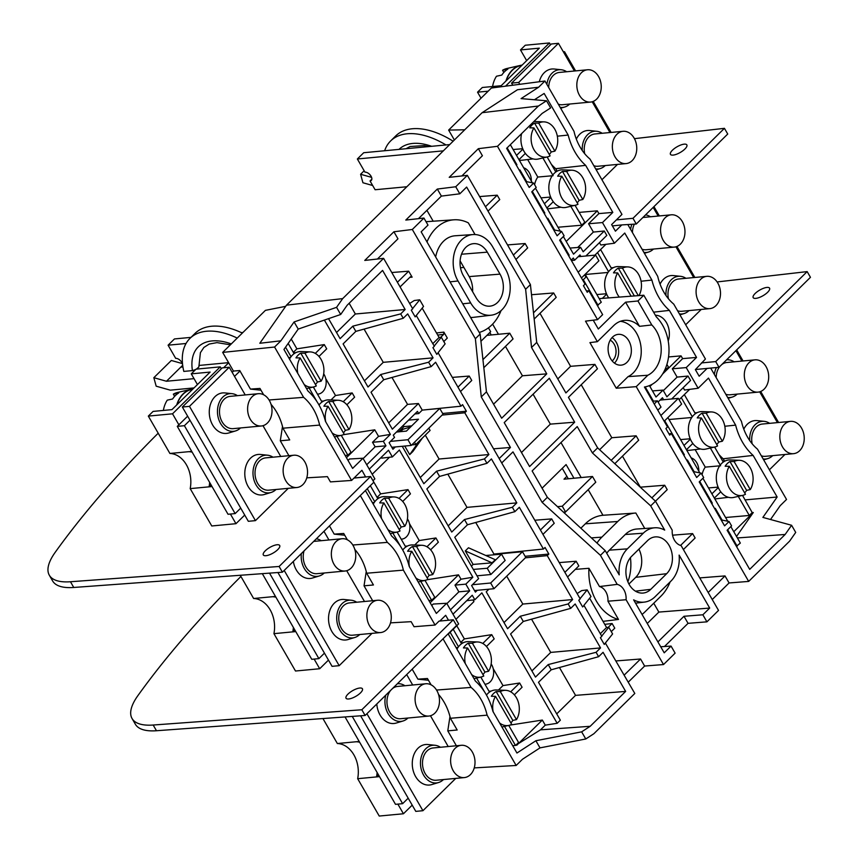 <?xml version="1.0" encoding="UTF-8"?>
<svg xmlns="http://www.w3.org/2000/svg" width="859" height="859" viewBox="0 0 859 859"><rect width="100%" height="100%" fill="white"/><g stroke="black" fill="none" stroke-linecap="round" stroke-linejoin="round"><path stroke-width="1.29" d="M627.865 581.779A39.858 29.893 84.6 0 0 630.409 557.652M562.269 468.327L568.304 478.774M306.781 477.829L327.397 476.638L330.436 481.899L351.589 480.439L361.929 470.27L365.623 476.97M454.368 139.996L448.634 130.085L491.38 88.026L544.939 81.014L538.614 87.231L517.505 89.723L482.103 112.701L286.487 305.17L259.815 343.267L280.882 340.808L274.569 347.036L303.614 397.352L269.071 399.983M354.048 478.023L365.73 476.863M707.097 368.425L699.172 376.221L695.361 369.628L705.443 359.019L673.746 304.107A46.493 34.875 -95.4 0 1 657.726 276.362L627.961 224.8M390.512 622.861L411.128 621.669L414.049 626.726L435.073 625.041L403.365 570.129A46.493 34.875 -95.4 0 0 387.355 542.383L352.802 545.014M486.452 646.505L494.183 638.892L491.735 634.651L482.779 643.466M453.198 629.25L461.573 643.756A18.919 14.195 84.6 0 0 458.502 646.773A18.919 14.195 84.6 0 0 456.988 649.179M450.137 632.267L458.502 646.773M514.358 694.845L522.089 687.243L519.641 683.002L502.987 685.589L498.445 690.045M510.686 691.806L519.641 683.002M476.573 678.062L484.508 691.817M480.815 677.085L489.49 692.096A18.919 14.195 84.6 0 0 486.462 695.06M684.322 394.592L695.371 413.727A18.919 14.195 84.6 0 0 692.3 416.744A18.919 14.195 84.6 0 0 690.378 439.196A18.919 14.195 84.6 0 0 692.826 443.437L686.448 449.719M681.251 397.61L692.3 416.744M690.378 439.196L683.989 445.477M710.361 448.033L720.207 465.095A18.919 14.195 84.6 0 0 718.296 487.547A18.919 14.195 84.6 0 0 720.744 491.788L714.355 498.07M714.613 447.056L723.278 462.067A18.919 14.195 84.6 0 0 720.207 465.095M718.296 487.547L711.907 493.828M318.979 356.431L326.71 348.829L324.262 344.588L315.307 353.393M288.184 343.428L294.1 353.683A18.919 14.195 84.6 0 0 291.04 356.71A18.919 14.195 84.6 0 0 289.515 359.105M285.542 347.197L291.04 356.71M346.886 404.772L354.617 397.169L352.169 392.928L335.515 395.516L325.733 378.572M343.213 401.733L352.169 392.928M309.1 387.989L317.035 401.744M313.342 387.012L322.018 402.033A18.919 14.195 84.6 0 0 318.99 404.986M600.591 249.561L611.629 268.684A18.919 14.195 84.6 0 0 608.569 271.712A18.919 14.195 84.6 0 0 606.647 294.165A18.919 14.195 84.6 0 0 608.72 297.901M597.52 252.578L608.569 271.712M606.647 294.165L602.352 298.384M402.71 501.463L410.441 493.861L407.993 489.619L399.038 498.424M370.326 485.7L377.842 498.725A18.919 14.195 84.6 0 0 374.771 501.742A18.919 14.195 84.6 0 0 373.257 504.147M367.255 488.717L374.771 501.742M430.627 549.814L438.358 542.201L435.91 537.959L419.246 540.547L409.464 523.603M426.955 546.775L435.91 537.959M392.831 533.031L400.777 546.775M397.083 532.054L405.749 547.065A18.919 14.195 84.6 0 0 402.731 550.028M521.606 133.607A18.919 14.195 84.6 0 0 522.906 149.133A18.919 14.195 84.6 0 0 525.354 153.374L518.976 159.656M522.906 149.133L516.527 155.415M542.888 157.959L552.745 175.021A18.919 14.195 84.6 0 0 550.823 197.473A18.919 14.195 84.6 0 0 553.271 201.715L546.882 207.996M547.14 156.982L555.805 172.004A18.919 14.195 84.6 0 0 552.745 175.021M550.823 197.473L544.434 203.755M504.48 726.403L515.475 745.451L540.515 729.839L590.197 726.295L581.65 731.836L585.774 738.976L540.01 747.878L535.887 740.737L516.946 753.032L492.937 711.435A55.137 41.361 84.6 0 0 475.435 681.133L448.28 634.092L458.62 623.924L446.691 603.265L436.351 613.433L409.195 566.392A55.137 41.361 84.6 0 0 391.704 536.102L365.397 490.543M508.732 725.426L518.568 742.477L515.658 745.344M493.206 668.646L502.987 685.589M509.902 725.114L542.34 720.067L545.272 725.146L557.169 723.299L481.856 592.85L474.834 599.754L466.716 600.677M472.998 599.969L473.943 601.59L455.946 619.296M456.763 625.749L464.365 638.903L491.735 634.651M457.976 647.525L456.129 647.686M427.063 579.728L458.502 574.843L430.166 602.717M424.99 580.394L434.729 597.252L431.658 600.269L428.888 600.505M420.749 581.371L431.658 600.269M450.46 609.783L469.69 590.852L458.867 591.83L454.991 585.119L465.825 584.141L472.847 577.237L461.015 579.202L458.502 574.843M472.847 577.237L399.392 450.009L392.37 456.924L381.675 458.126L381.235 457.364M409.657 303.485L414.231 300.532L419.707 299.812L423.53 306.448L415.165 316.874L411.3 310.185L412.717 308.789L383.597 258.344L342.677 298.61L336.567 307.339L294.1 321.942L298.223 329.083L283.953 349.463L307.973 391.06A55.137 41.361 84.6 0 1 325.464 421.361L352.619 468.402L362.96 458.234L374.878 478.892L373.01 480.729L380.634 493.871L407.993 489.619M374.234 502.494L372.398 502.655M337.007 436.34L347.916 455.238L350.987 452.21L341.259 435.363M343.321 434.697L374.76 429.811L346.435 457.686M324.38 320.085L390.373 434.396L378.54 436.361L374.76 429.811M291.244 339.047L296.892 348.84L324.262 344.588M290.503 357.451L288.656 357.612M438.208 352.942L436.791 354.337L438.208 352.942L580.19 598.863L578.773 600.258L582.638 606.948L584.056 605.552L582.638 606.948M416.261 315.511L434.343 346.252L432.925 347.648L436.791 354.337M416.583 315.489L415.165 316.874M585.774 738.976L593.88 733.715L634.801 693.46L605.359 643.037L612.607 633.931L608.773 627.285L601.697 636.1M605.681 643.015L604.264 644.411L605.359 643.037M584.056 605.552L601.815 636.315L600.398 637.711L604.264 644.411M553.69 229.847L561.571 231.415L557.115 235.796L531.742 191.847L536.199 187.455L533.654 183.064L529.208 187.445L506.627 148.349L542.083 113.463L550.63 107.923L546.507 100.782L521.08 98.613L538.614 87.231M516.377 165.229L516.903 164.713L516.13 164.81M516.903 164.713L507.154 147.834M533.654 183.064L525.772 181.507M534.609 184.706A18.511 13.884 -95.4 0 1 537.788 177.051L527.673 159.549M533.052 158.894L522.229 160.203A18.511 13.884 -95.4 0 1 519.255 160.139M557.04 171.005L555.719 168.708L585.655 165.357L612.811 212.398L598.906 213.59L597.316 210.831L579.138 212.398M612.811 212.398L602.47 222.567L614.4 243.226L624.74 233.047L651.895 280.088L641.072 281.226M653.581 312.161L669.386 310.389L696.552 357.43L682.647 358.622L681.058 355.873L668.538 356.947M683.206 387.667L684.569 390.04L698.142 388.257L708.471 378.089L735.637 425.13L724.803 426.257M702.082 474.78A18.511 13.884 -95.4 0 1 705.26 467.124L695.146 449.611M700.525 448.967L689.702 450.277A18.511 13.884 -95.4 0 1 686.728 450.213M531.334 181.077A12.434 9.331 84.6 0 0 523.679 167.795M541.03 197.86L550.64 197.055M553.121 175.687L537.788 177.051M513.124 149.52L522.734 148.714M582.767 280.227L585.967 277.081L584.657 274.816M651.895 280.088A55.137 41.361 84.6 0 0 669.386 310.389M612.392 225.917L621.798 224.918L615.431 231.178L611.629 224.586L621.959 214.417L590.004 159.065A46.493 34.875 -95.4 0 1 573.995 131.33L544.939 81.014M593.225 320.182L598.326 329.008L625.577 302.185L639.525 326.334A28.798 21.593 84.6 0 0 624.064 320.418A28.798 21.593 84.6 0 0 613.68 325.636L597.37 341.689L585.505 321.148L597.553 319.645L602.642 314.641L588.834 290.729L587.245 292.296L583.444 285.703L585.033 284.136L559.649 240.187L564.105 235.806L561.571 231.415M568.637 255.746L569.163 255.22L560.175 239.672M568.39 255.306L569.163 255.22M554.613 230.029L547.827 218.283L547.301 218.798M544.295 213.58L544.821 213.053L544.048 213.15M544.821 213.053L532.269 191.321M526.707 181.689L519.92 169.932L519.394 170.458M555.719 168.708A55.921 41.951 -95.4 0 1 551.349 164.284M575.047 205.322L584.786 222.18L581.715 225.208L557.996 227.238M566.199 241.454L597.316 210.831M570.806 206.31L581.715 225.208M563.364 236.536L573.544 254.178L580.566 247.274L570.022 248.068M577.699 247.489L593.365 232.07L604.274 231.007L583.175 251.773L580.566 247.274M593.365 232.07L588.576 223.759L598.906 213.59M602.47 222.567L588.576 223.759M557.33 136.184L568.164 135.056A55.137 41.361 84.6 0 0 585.655 165.357M568.164 135.056L544.144 93.459L534.448 99.751M571.171 260.137L573.318 258.033L574.585 260.223L571.396 260.524M580.888 256.465L579.986 254.908L574.585 260.223M652.625 401.228L657.403 400.831L661.011 407.08L657.822 410.215M657.403 400.831L654.214 403.966M653.42 401.164L645.173 386.872M639.525 326.334L651.788 324.96L637.947 300.983L643.799 295.228L656.308 316.885A39.46 29.603 84.6 0 1 668.302 358.504A39.46 29.603 84.6 0 1 644.422 387.012L667.497 426.977L665.908 428.544L669.709 435.137L671.298 433.57L668.925 433.774M663.61 399.746L662.461 397.749L658.101 402.033M770.523 519.502L780.208 505.672L786.533 499.455L757.477 449.139A46.493 34.875 -95.4 0 1 741.457 421.393L710.683 368.082M698.807 471.14A12.434 9.331 84.6 0 0 691.151 457.868M680.596 439.583L690.206 438.777M691.763 417.495L669.011 419.525M708.503 487.933L718.113 487.128M720.594 465.761L705.26 467.124M725.576 517.505L749.295 515.464L752.205 512.598L742.52 495.396M738.278 496.373L749.295 515.464M733.779 531.71L753.289 512.522L752.205 512.598M745.118 499.895L777.148 497.017L762.878 517.408L791.59 525.279L795.713 532.419L789.604 541.149L748.683 581.414L729.076 582.96L725.007 575.917L708.181 592.474M718.822 454.347A55.921 41.951 -95.4 0 0 723.192 458.781L724.513 461.079M723.192 458.781L753.128 455.42A55.137 41.361 84.6 0 1 735.637 425.13M777.148 497.017L753.128 455.42M736.528 536.467L753.289 512.522M737.387 537.949L785.147 534.47L791.59 525.279M652.486 390.909L663.03 390.104L656.008 397.019L649.425 385.605M682.647 358.622L672.307 368.79L677.107 377.101L688.016 376.049L666.906 396.815L663.03 390.104M677.107 377.101L663.341 390.641M671.706 398.984L690.55 380.44L688.016 376.049M672.307 368.79L686.212 367.598L698.142 388.257M679.115 399.714L689.637 389.374M736.388 546.292L740.34 543.081L730.837 526.61M727.723 521.22L702.92 478.27M699.806 472.869L667.894 417.592M721.163 519.92L729.044 521.477L724.588 525.858L699.215 481.91L703.671 477.529L701.127 473.137L693.245 471.57M785.147 534.47L749.703 569.356L727.122 530.261L731.578 525.88L729.044 521.477M737.162 546.206L727.648 529.735M722.086 520.103L715.3 508.345L714.774 508.872M711.52 503.224L712.294 503.127L711.767 503.642M712.294 503.127L699.741 481.394M694.179 471.763L687.393 460.005L686.867 460.521M683.85 455.302L684.376 454.787L683.603 454.873M701.127 473.137L696.681 477.518L671.298 433.57M684.376 454.787L664.705 420.717M596.855 294.551L606.465 293.746M608.032 272.453L585.269 274.483M643.799 295.228L599.206 298.621M448.634 130.085L464.73 129.795M354.799 549.406A47.481 35.616 84.6 0 1 366.664 573.232L403.365 570.129M347.369 539.806L343.707 533.46L334.194 534.126L329.448 525.912M344.727 535.232L334.194 534.126M369.252 469.143L388.493 450.213L392.37 456.924M389.514 457.246L372.215 474.265M493.56 448.817L510.461 447.475L481.276 396.933L475.381 338.714L412.32 229.482L393.894 231.769L397.964 238.823L377.423 259.031M434.224 346.037L441.301 337.222L445.134 343.858L437.886 352.963M432.829 343.621L439.099 337.458L441.301 337.222M419.707 299.812L412.599 308.585M439.099 337.458L422.177 308.145M504.222 422.607L549.298 378.25L574.671 422.198L529.595 466.555L504.222 422.607M533.074 394.217L550.34 424.121L574.671 422.198M550.34 424.121L521.488 452.521M510.461 447.475L499.186 458.566M489.834 332.508L491.241 334.956M480.943 341.259L490.672 331.681L488.449 327.827M481.276 396.933L486.452 391.844L480.149 334.011L421.157 231.833L427.997 225.112L423.927 218.057L405.792 220.065L437.317 189.055L455.732 186.757L467.35 175.343L530.411 284.565L536.714 342.397L531.538 347.487L525.633 289.258L530.411 284.565M475.381 338.714L480.149 334.011M437.317 189.055L441.386 196.099L459.801 193.812L466.641 187.079L525.633 289.258M459.801 193.812L455.732 186.757M441.386 196.099L418.451 218.669M412.32 229.482L423.927 218.057M479.247 332.444A45.946 34.467 84.6 0 0 501.055 310.614M472.6 291.673A21.174 15.881 84.6 0 0 469.175 276.598L460.102 260.9M461.519 254.221L487.311 252.149A20.337 15.258 84.6 0 0 473.738 243.645A20.337 15.258 84.6 0 0 461.219 255.08A20.337 15.258 84.6 0 0 463.377 275.696L476.069 297.676A20.337 15.258 84.6 0 0 490.253 306.115A20.337 15.258 84.6 0 0 502.279 294.379A20.337 15.258 84.6 0 0 500.002 274.128L469.175 276.598M487.311 252.149L500.002 274.128M492.679 246.866A29.464 22.098 84.6 0 0 473.008 234.561A29.464 22.098 84.6 0 0 454.883 251.118A29.464 22.098 84.6 0 0 458.008 280.979L470.7 302.959A29.464 22.098 84.6 0 0 491.241 315.189A29.464 22.098 84.6 0 0 508.657 298.18A29.464 22.098 84.6 0 0 505.371 268.846L492.679 246.866M435.663 256.959A29.936 22.452 -95.4 0 1 455.173 235.774L473.008 234.561M491.241 315.189L473.502 317.336A29.936 22.452 -95.4 0 1 470.582 317.433M475.059 234.55L468.327 222.868A45.946 34.467 84.6 0 0 453.906 219.807A45.946 34.467 84.6 0 0 426.998 241.948M505.468 346.392L522.433 375.78L546.764 373.858L501.677 418.215L486.452 391.844M522.433 375.78L493.571 404.17M492.604 324.122L498.467 334.28M426.912 210.337L433.194 221.214M546.764 373.858L531.538 347.487M479.601 196.571L497.211 195.186L485.475 206.729M488.009 211.131L499.755 199.578L497.211 195.186M507.519 244.922L525.128 243.526L513.381 255.08M515.926 259.472L527.662 247.918L525.128 243.526M531.517 294.723L553.668 292.973L533.493 312.826M534.169 319.054L556.213 297.364L553.668 292.973M597.553 319.645L497.468 146.309L478.345 148.682L482.414 155.737L461.874 175.945M478.345 148.682L449.214 177.341L467.35 175.343M539.989 313.331L570.58 366.31L594.9 364.388L565.898 392.939L536.714 342.397M570.58 366.31L557.792 378.894M680.553 545.444L692.601 533.6L695.135 537.992L683.399 549.545M699.774 577.903L725.007 575.917M638.924 549.126A21.174 15.881 84.6 0 1 635.735 577.334L628.928 584.023M635.735 577.334L666.659 573.694A20.337 15.258 84.6 0 0 671.276 550.49A20.337 15.258 84.6 0 0 655.503 536.886A20.337 15.258 84.6 0 0 647.568 540.622L631.666 556.267A20.337 15.258 84.6 0 0 627.167 579.857A20.337 15.258 84.6 0 0 643.423 593.021A20.337 15.258 84.6 0 0 650.757 589.349L635.413 591.153M666.659 573.694L650.757 589.349M660.711 646.752L671.051 646.086L675.12 653.13L663.513 664.555L626.082 599.732L607.947 601.203A13.046 9.782 84.6 0 0 599.485 586.547L588.941 568.293A45.946 34.467 84.6 0 0 618.491 619.457L603.018 621.358M657.919 641.92L683.979 616.279L688.048 623.333L664.479 646.516M642.038 614.421A45.946 34.467 84.6 0 0 644.98 611.844L660.893 596.2A45.946 34.467 84.6 0 0 670.106 581.94M653.753 603.222L658.864 612.08L709.695 608.065L679.115 555.097A29.464 22.098 84.6 0 1 670.943 581.114L655.041 596.758A29.464 22.098 84.6 0 1 644.422 602.095L635.542 603.168M671.051 646.086L664.211 652.819L633.631 599.85A29.464 22.098 84.6 0 0 644.422 602.095M647.267 623.473L658.864 612.08M683.979 616.279L702.855 614.786L709.695 608.065M688.048 623.333L706.925 621.841L718.532 610.416L681.112 545.594A13.519 10.136 -95.4 0 1 672.243 530.228L655.471 501.184L667.228 489.651L664.683 485.249L651.863 497.866M702.855 614.786L706.925 621.841M672.554 535.178L692.601 533.6M622.453 456.161L640.352 487.171L664.683 485.249M611.178 460.37L636.143 435.803L638.677 440.205L614.797 463.699M581.221 384.746L611.812 437.736L636.143 435.803M611.812 437.736L599.625 449.719M606.722 553.25A29.936 22.452 -95.4 0 1 609.364 550.157L625.266 534.502L643.284 533.203A29.464 22.098 84.6 0 1 654.783 527.791A29.464 22.098 84.6 0 1 664.694 530.11L650.703 505.887L592.431 452.961L597.617 447.872L568.433 397.33L597.445 368.779L594.9 364.388M597.617 447.872L655.471 501.184L650.703 505.887M584.174 493.624L564.427 513.059M573.962 478.238L566.081 464.579L542.083 488.191M644.765 528.468L635.843 513.027A45.946 34.467 84.6 0 0 635.681 513.038A45.946 34.467 84.6 0 0 617.75 521.488L601.848 537.133A45.946 34.467 84.6 0 0 596.984 543.049M635.52 513.048L602.964 515.271A46.805 35.101 -95.4 0 0 585.323 523.818L580.867 528.199M592.431 452.961L577.216 426.59L532.129 470.947L547.355 497.318L605.219 550.64L600.441 555.333L542.179 502.418L547.355 497.318M560.991 442.557L581.189 477.55M588.19 489.673L602.964 515.271M564.878 572.341L576.153 561.249L559.252 562.591M540.429 529.982L551.693 518.9L554.227 523.292L542.963 534.373M534.792 520.232L551.693 518.9M542.179 502.418L512.995 451.877L501.731 462.958M567.563 576.99L578.837 565.909L576.153 561.249M580.072 598.659L587.169 589.886L591.003 596.522L583.733 605.584M600.301 633.695L606.572 627.521L608.773 627.285M589.65 598.208L606.572 627.521M587.169 589.886L581.704 590.595L577.13 593.558M608.193 627.349L612.091 623.516L614.776 628.165L611.275 631.623M624.203 675.088L640.556 659.003L616.032 660.936M640.556 659.003L644.626 666.047L628.273 682.143M612.091 623.516L604.736 624.343M588.941 568.293L575.294 569.388M644.626 666.047L663.513 664.555M618.491 619.457L607.947 601.203M626.082 599.732A13.519 10.136 -95.4 0 0 617.213 584.378L599.485 586.547M617.213 584.378L600.441 555.333M643.284 533.203L627.381 548.858A29.464 22.098 84.6 0 0 619.21 574.864L605.219 550.64M625.266 534.502A29.936 22.452 -95.4 0 1 636.949 529.004L654.783 527.791M729.076 582.96L712.251 599.518M610.212 340.164A11.682 8.762 -95.4 0 1 615.989 350.096A11.682 8.762 -95.4 0 1 612.177 360.941M614.475 363.132A15.14 11.35 84.6 0 0 616.171 342.161A15.14 11.35 84.6 0 0 612.059 337.587M636.229 386.647L616.257 388.225L628.058 376.629L647.836 375.243L636.229 386.647L748.683 581.414M626.157 363.056A15.462 11.607 -95.4 0 1 620.95 365.161A15.462 11.607 -95.4 0 1 608.172 350.837A15.462 11.607 -95.4 0 1 618.04 334.376A15.462 11.607 -95.4 0 1 630.592 345.028A15.462 11.607 -95.4 0 1 626.157 363.056M651.788 324.96A29.109 21.84 -95.4 0 1 661.097 352.469A29.109 21.84 -95.4 0 1 647.836 375.243M620.381 321.309A28.594 21.454 -95.4 0 1 640.889 346.08A28.594 21.454 -95.4 0 1 628.058 376.629M616.257 388.225L589.929 342.612L597.37 341.689M460.499 391.543L471.763 380.451L469.229 376.059L457.954 387.141M443.802 341.549L447.314 338.092L443.867 332.122L443.673 334.387L437.714 335.053M452.328 377.391L469.229 376.059M440.731 337.276L443.673 334.387M391.779 272.518L408.68 271.186L412.127 277.156L410.409 276.77L400.09 286.917M408.68 271.186L397.406 282.267M393.894 231.769L364.764 260.427L383.597 258.344M263.627 394.764L259.966 388.429L250.452 389.095L239.747 370.551L233.444 371.056L222.674 352.405L274.569 347.036M260.996 390.201L250.452 389.095M288.903 455.689L280.302 440.785L289.708 439.926L282.933 428.201L319.634 425.087L351.589 480.439M280.302 440.785L282.504 426.472M303.614 397.352A46.493 34.875 -95.4 0 1 319.634 425.087M282.933 428.201A47.481 35.616 84.6 0 0 271.057 404.374M298.223 329.083L340.69 314.48L336.567 307.339M345.157 455.474L347.916 455.238M363.153 458.577L375.125 446.798L385.959 445.821L366.718 464.751M375.125 446.798L372.527 442.288L383.35 441.311L385.959 445.821M390.373 434.396L383.35 441.311M372.527 442.288L378.54 436.361M293.327 352.34L296.892 348.84M330.973 399.983L335.515 395.516M362.96 458.234L349.473 459.007L348.024 460.435M349.162 303.281L355.347 313.997L405.147 309.508L382.577 270.402L347.122 305.289L340.69 314.48M405.147 309.508L400.702 313.889L403.236 318.281L407.692 313.9L433.065 357.849L383.254 362.337L364.441 380.848M364.076 329.104L383.254 362.337M581.65 731.836L535.887 740.737M449.976 716.546L447.775 730.859L457.181 730L450.406 718.274L487.107 715.16L516.152 765.476L522.476 759.259L540.01 747.878M443.029 638.828L471.086 687.425L436.544 690.045M471.086 687.425A46.493 34.875 -95.4 0 1 487.107 715.16M450.406 718.274A47.481 35.616 84.6 0 0 438.53 694.437M431.1 684.838L427.438 678.492L417.925 679.158L412.17 669.193M428.469 680.274L417.925 679.158M454.991 585.119L461.015 579.202M458.867 591.83L446.895 603.609M469.69 590.852L465.825 584.141M446.691 603.265L433.215 604.049L431.755 605.477M460.8 642.414L464.365 638.903M542.34 720.067L516.742 745.258M452.994 614.174L472.235 595.244L474.834 599.754M512.705 745.687L515.475 745.451M545.272 725.146L540.515 729.839M525.332 557.845L547.247 555.623L572.62 599.571L568.175 603.952L520.286 616.236L523.303 621.454L570.709 608.355L575.165 603.974L600.538 647.922L550.726 652.411L531.914 670.922M531.549 619.178L550.726 652.411M442.084 415.09L464.783 412.782L488.889 454.54L484.433 458.921L436.555 471.194L439.572 476.423L426.848 488.932L451.748 532.054L464.461 519.545L467.479 524.763L454.755 537.283L478.624 578.622L471.602 585.527L475.414 592.119L477.26 590.294M492.089 562.849L495.267 559.714L468.477 547.774L465.299 550.909L473.105 564.427L492.089 562.849L465.299 550.909M471.398 566.102L473.105 564.427M485.786 555.494L501.549 554.184L487.236 568.261L473.32 569.42M487.236 568.261L490.843 574.51L477.013 575.82M490.843 574.51L505.156 560.433L501.549 554.184M439.572 476.423L486.967 463.312L491.423 458.931L516.796 502.88L466.995 507.368L448.183 525.88M447.807 474.147L466.995 507.368M400.552 431.658L403.021 429.232L410.613 426.966M425.302 435.159L439.078 459.028L488.889 454.54M464.783 412.782L466.373 411.225L462.561 404.632L460.972 406.2L422.241 410.119L418.43 403.526L407.542 404.385L391.983 377.455M466.373 411.225L442.653 413.469M388.719 422.896L407.542 404.385M418.43 403.526L392.348 429.189L371.024 392.241L383.748 379.732L380.73 374.503L428.609 362.23L433.065 357.849M428.609 362.23L431.143 366.621L435.599 362.24L460.972 406.2M414.843 413.952L418.72 413.587L422.241 410.119M418.72 413.587L417.453 411.386L393.272 435.169L394.549 437.371L389.138 442.686L392.939 449.278L395.312 446.948M436.555 471.194L423.831 483.714L402.227 446.293M428.791 428.169L430.101 430.434L415.788 444.522L414.478 442.256M411.74 444.951L415.788 444.522M404.761 446.057L409.711 454.626L419.235 441.129M439.078 459.028L420.266 477.54M422.413 438.004L412.889 451.49L409.711 454.626M484.433 458.921L486.967 463.312M464.461 519.545L512.351 507.261L516.796 502.88M512.351 507.261L514.885 511.663L467.479 524.763M514.885 511.663L519.341 507.282L543.446 549.03L493.946 554.055L493.098 554.882M475.725 522.487L493.946 554.055M543.446 549.03L545.036 547.462L548.837 554.055L547.247 555.623M525.117 556.299L548.837 554.055M572.62 599.571L522.82 604.06L506.713 576.174M488.889 589.199L486.237 591.808L507.572 628.745L520.286 616.236M522.82 604.06L504.008 622.571M568.175 603.952L570.709 608.355M600.538 647.922L596.082 652.303L548.203 664.576L535.479 677.096L510.579 633.974L523.303 621.454M548.203 664.576L551.22 669.795L538.496 682.314L560.347 720.175L557.169 723.299M596.082 652.303L598.616 656.695L551.22 669.795M598.616 656.695L603.072 652.314L625.642 691.409L575.541 695.371L556.718 713.883M559.456 667.518L575.541 695.371M590.197 726.295L625.642 691.409M400.702 313.889L352.813 326.162L340.1 338.671L328.535 318.657M355.347 313.997L336.535 332.508M352.813 326.162L355.83 331.381L403.236 318.281M380.73 374.503L368.006 387.022L343.106 343.901L355.83 331.381M431.143 366.621L383.748 379.732M377.069 497.372L380.634 493.871M414.714 545.014L419.246 540.547M366.245 571.514L364.033 585.827L373.44 584.968L366.664 573.232M439.819 621.057L445.66 615.302L448.505 620.23M364.033 585.827L372.645 600.72M474.254 767.903L516.152 765.476M447.775 730.859L456.376 745.762M360.308 495.546L387.355 542.383M240.917 576.475A810.885 279.39 -30 0 0 137.945 695.554A81.09 27.939 -30 0 0 132.05 718.511A81.09 27.939 -30 0 0 153.181 725.028L361.832 709.759L365.129 715.472L456.58 625.492L453.284 619.779L439.046 621.121L435.073 625.041M294.1 321.942L280.882 340.808M222.674 352.405L265.42 310.357L285.671 306.33M342.677 298.61L286.487 305.17M482.103 112.701L538.389 106.044L497.468 146.309M538.389 106.044L546.507 100.782M621.798 224.918L636.283 224.016L727.734 134.036L724.438 128.324L634.425 138.664M696.552 357.43L686.212 367.598M666.906 364.42L668.517 367.222L664.608 370.315M681.058 355.873L662.514 374.116M652.217 384.252L649.93 386.486M665.006 369.467L665.446 370.24M599.464 242.635L600.838 244.998L614.4 243.226M585.892 255.993L606.819 235.409L604.274 231.007M594.911 255.144L605.896 244.332M597.327 305.45L601.279 302.218L585.172 274.311M637.947 300.983L625.577 302.185M598.1 305.353L583.293 279.701M588.834 290.729L586.461 290.933M560.251 231.146L535.447 188.196M532.333 182.806L510.343 144.699M317.465 394.141A12.434 9.331 84.6 0 0 317.991 394.109A12.434 9.331 84.6 0 0 325.615 386.614A12.434 9.331 84.6 0 0 323.693 373.815M401.733 539.141L401.207 539.194A12.434 9.331 84.6 0 0 401.733 539.141A12.434 9.331 84.6 0 0 409.346 531.646A12.434 9.331 84.6 0 0 407.434 518.857M484.938 684.215A12.434 9.331 84.6 0 0 485.464 684.183A12.434 9.331 84.6 0 0 493.087 676.688A12.434 9.331 84.6 0 0 491.165 663.889M453.133 141.209A71.361 40.276 -134.5 0 0 395.741 135.915L390.652 140.93A71.361 40.276 -134.5 0 0 384.649 150.744L445.982 144.946A71.361 40.276 -134.5 0 0 390.652 140.93M521.81 65.413A26.758 20.068 84.6 0 0 506.273 80.692M505.951 81.004A27.026 20.272 -95.4 0 1 520.436 65.391A27.026 20.272 -95.4 0 1 522.122 65.091M503.825 72.467L502.558 70.255A25.19 18.887 -95.4 0 1 506.864 68.516L520.436 65.391M502.558 70.255L507.884 69.085A25.942 19.456 84.6 0 0 501.806 75.066L496.481 76.236A25.19 18.887 84.6 0 0 492.583 86.523M598.573 76.526A16.214 12.166 84.6 0 0 587.502 69.772A16.214 12.166 84.6 0 0 576.915 87.06A16.214 12.166 84.6 0 0 590.562 102.071A16.214 12.166 84.6 0 0 600.344 92.826A16.214 12.166 84.6 0 0 598.573 76.526M587.502 69.772L559.392 72.435A16.214 12.166 84.6 0 0 548.708 87.543M558.318 104.186A16.214 12.166 84.6 0 0 562.441 104.723L590.562 102.071M634.103 138.063A16.214 12.166 84.6 0 0 623.033 131.309A16.214 12.166 84.6 0 0 612.446 148.596A16.214 12.166 84.6 0 0 626.082 163.597A16.214 12.166 84.6 0 0 635.864 154.352A16.214 12.166 84.6 0 0 634.103 138.063M584.711 153.74A16.214 12.166 -95.4 0 1 594.911 133.961L623.033 131.309M626.082 163.597L597.961 166.249A16.214 12.166 -95.4 0 1 593.837 165.712M574.435 71.007L558.447 43.315L551.338 43.992L511.577 83.108L512.791 85.224M601.934 179.724L617.492 164.413M511.577 83.108L518.686 82.443L519.77 84.311M558.447 43.315L518.686 82.443M609.965 132.544L592.195 101.759M566.672 71.748A18.919 14.195 84.6 0 0 561.26 69.751L554.173 69.01A20.348 15.258 84.6 0 0 539.28 81.755M602.191 133.274A18.919 14.195 84.6 0 0 596.79 131.287L589.693 130.536A20.348 15.258 84.6 0 0 576.325 139.104M595.674 168.879A18.919 14.195 84.6 0 0 600.312 168.536A18.919 14.195 84.6 0 0 605.241 165.562M596.79 131.287A18.919 14.195 84.6 0 0 582.241 150.475M560.143 107.354A18.919 14.195 84.6 0 0 564.782 106.999A18.919 14.195 84.6 0 0 569.721 104.036M561.26 69.751A18.919 14.195 84.6 0 0 546.882 84.365M526.664 60.635L520.49 49.929L539.345 48.147L501.184 85.707L482.318 87.489L477.54 92.181L488.18 91.172M520.49 49.929L525.257 45.237L549.459 42.95L505.532 86.168M477.54 92.181L481.029 98.216M549.459 42.95L550.522 44.786M406.855 186.747L375.115 189.742L370.036 180.948A5.401 3.049 -134.5 0 0 371.292 180.411A5.401 3.049 -134.5 0 0 370.433 175.29A5.401 3.049 -134.5 0 0 364.968 172.165L357.355 158.979L443.33 150.851M563.729 52.463L564.513 51.701L575.594 70.9M593.215 101.405L611.125 132.426M564.513 51.701L563.354 51.808M445.982 144.946L449.687 144.591M357.355 158.979L363.711 152.719L384.649 150.744M371.85 179.166L370.036 180.948M371.593 177.362L360.597 174.27L362.928 182.752L372.666 185.501M360.597 174.27L364.152 170.769M578 204.227A17.695 13.272 -95.4 0 1 575.294 205.269A17.695 13.272 -95.4 0 1 561.077 196.507A17.695 13.272 -95.4 0 1 561.84 176.235L578 204.227M582.81 199.503A17.695 13.272 84.6 0 0 584.217 180.809A17.695 13.272 84.6 0 0 571.976 170.222A17.695 13.272 84.6 0 0 566.65 171.51L582.81 199.503L579.138 200.308A18.211 13.658 -95.4 0 1 577.184 202.81M561.84 176.235L557.674 176.17A18.211 13.658 -95.4 0 1 558.468 175.032A18.211 13.658 -95.4 0 1 562.484 171.446L566.65 171.51M562.484 171.446L579.138 200.308M553.271 201.715A18.919 14.195 84.6 0 0 566.242 207.352L575.294 205.269M571.976 170.222L562.699 169.867A18.919 14.195 84.6 0 0 555.805 172.004M525.354 153.374A18.919 14.195 84.6 0 0 538.335 159.012L547.376 156.929A17.695 13.272 -95.4 0 1 533.171 148.156A17.695 13.272 -95.4 0 1 533.933 127.894L529.767 127.83A18.211 13.658 -95.4 0 1 530.551 126.681A18.211 13.658 -95.4 0 1 534.566 123.105L538.733 123.17L554.893 151.152L551.231 151.957A18.211 13.658 -95.4 0 1 549.277 154.47M554.893 151.152A17.695 13.272 84.6 0 0 556.31 132.458A17.695 13.272 84.6 0 0 544.069 121.871L534.792 121.527A18.919 14.195 84.6 0 0 533.89 121.527M534.566 123.105L551.231 151.957M533.933 127.894L550.093 155.887A17.695 13.272 -95.4 0 1 547.376 156.929M544.069 121.871A17.695 13.272 84.6 0 0 538.733 123.17M277.897 572.524L324.455 653.151L318.882 658.628L311.763 659.304L262.317 573.662M318.882 658.628L269.522 573.136M353.092 545.486A16.214 12.166 84.6 0 0 342.022 538.733A16.214 12.166 84.6 0 0 331.434 556.02A16.214 12.166 84.6 0 0 345.071 571.02A16.214 12.166 84.6 0 0 354.853 561.786A16.214 12.166 84.6 0 0 353.092 545.486M342.022 538.733L313.911 541.385A16.214 12.166 84.6 0 0 313.696 541.406M304.032 550.92A16.214 12.166 84.6 0 0 305.89 566.919A16.214 12.166 84.6 0 0 316.96 573.683L345.071 571.02M388.612 607.023A16.214 12.166 84.6 0 0 377.552 600.258A16.214 12.166 84.6 0 0 366.965 617.557A16.214 12.166 84.6 0 0 380.601 632.557A16.214 12.166 84.6 0 0 390.383 623.312A16.214 12.166 84.6 0 0 388.612 607.023M380.601 632.557L352.48 635.209A16.214 12.166 -95.4 0 1 341.41 628.455A16.214 12.166 -95.4 0 1 339.649 612.166A16.214 12.166 -95.4 0 1 349.43 602.921L377.552 600.258M324.455 653.151L332.068 666.337L339.187 665.671L372.011 633.362M284.2 570.44L339.187 665.671M364.484 601.493L346.714 570.72M328.954 539.967L323.961 531.313M293.349 561.432A20.348 15.258 84.6 0 0 296.344 569.989A20.348 15.258 84.6 0 0 312.472 578.021L319.301 575.959A18.919 14.195 84.6 0 0 324.24 572.996M356.71 602.234A18.919 14.195 84.6 0 0 351.31 600.237L344.212 599.496A20.348 15.258 84.6 0 0 328.643 621.175A20.348 15.258 84.6 0 0 348.002 639.547L354.821 637.485A18.919 14.195 84.6 0 0 359.76 634.522M351.31 600.237A18.919 14.195 84.6 0 0 338.199 609.75A18.919 14.195 84.6 0 0 339.82 630.023A18.919 14.195 84.6 0 0 354.821 637.485M301.369 553.54A18.919 14.195 84.6 0 0 304.301 568.486A18.919 14.195 84.6 0 0 319.301 575.959M321.18 540.698A18.919 14.195 84.6 0 0 316.37 538.786M275.471 596.436L253.63 598.498A27.026 20.272 -95.4 0 1 273.935 633.652L295.496 671.019L319.698 668.731L314.136 659.078M240.23 575.283L253.63 598.498M293.37 627.446A27.026 20.272 -95.4 0 1 292.79 631.87L295.764 631.59M294.798 629.905L292.79 631.87L273.935 633.652M272.496 596.715A27.026 20.272 -95.4 0 1 275.911 597.209M328.46 660.109L319.698 668.731M409.464 566.865A17.695 13.272 -95.4 0 1 411.783 551.306L427.943 579.299A17.695 13.272 -95.4 0 1 425.237 580.34A17.695 13.272 -95.4 0 1 415.853 577.924M432.753 574.564A17.695 13.272 84.6 0 0 434.16 555.87A17.695 13.272 84.6 0 0 421.919 545.282A17.695 13.272 84.6 0 0 416.594 546.582L432.753 574.564L429.081 575.369A18.211 13.658 -95.4 0 1 427.127 577.882M411.783 551.306L407.617 551.242A18.211 13.658 -95.4 0 1 408.412 550.093A18.211 13.658 -95.4 0 1 412.427 546.517L416.594 546.582M412.427 546.517L429.081 575.369M421.919 545.282L412.642 544.939A18.919 14.195 84.6 0 0 405.749 547.065M381.557 518.525A17.695 13.272 -95.4 0 1 383.876 502.955L400.036 530.948A17.695 13.272 -95.4 0 1 397.32 531.989A17.695 13.272 -95.4 0 1 387.935 529.573M404.836 526.223A17.695 13.272 84.6 0 0 406.253 507.529A17.695 13.272 84.6 0 0 394.013 496.942A17.695 13.272 84.6 0 0 388.676 498.231L404.836 526.223L401.174 527.029A18.211 13.658 -95.4 0 1 399.22 529.541M383.876 502.955L379.71 502.891A18.211 13.658 -95.4 0 1 380.494 501.753A18.211 13.658 -95.4 0 1 384.51 498.166L388.676 498.231M384.51 498.166L401.174 527.029M394.013 496.942L384.735 496.588A18.919 14.195 84.6 0 0 377.842 498.725M619.296 297.096A17.695 13.272 -95.4 0 1 617.664 272.926L631.097 296.194M638.989 295.593A17.695 13.272 84.6 0 0 639.912 277.146A17.695 13.272 84.6 0 0 627.8 266.913A17.695 13.272 84.6 0 0 622.474 268.201L638.312 295.646M617.664 272.926L613.498 272.861A18.211 13.658 -95.4 0 1 614.292 271.723A18.211 13.658 -95.4 0 1 618.308 268.137L622.474 268.201M618.308 268.137L634.361 295.947M627.8 266.913L618.523 266.558A18.919 14.195 84.6 0 0 611.629 268.684M668.216 340.991A17.695 13.272 84.6 0 0 655.718 315.253A17.695 13.272 84.6 0 0 655.363 315.253L655.718 315.253M682.314 221.568A16.214 12.166 84.6 0 0 671.244 214.814A16.214 12.166 84.6 0 0 660.657 232.102A16.214 12.166 84.6 0 0 674.294 247.102A16.214 12.166 84.6 0 0 684.075 237.857A16.214 12.166 84.6 0 0 682.314 221.568M671.244 214.814L643.123 217.467A16.214 12.166 84.6 0 0 642.919 217.488M634.35 224.199A16.214 12.166 84.6 0 0 632.439 232.574M642.049 249.217A16.214 12.166 84.6 0 0 646.172 249.754L674.294 247.102M717.834 283.094A16.214 12.166 84.6 0 0 706.764 276.34A16.214 12.166 84.6 0 0 696.177 293.628A16.214 12.166 84.6 0 0 709.813 308.628A16.214 12.166 84.6 0 0 719.606 299.394A16.214 12.166 84.6 0 0 717.834 283.094M668.442 298.771A16.214 12.166 -95.4 0 1 678.653 278.992L706.764 276.34M709.813 308.628L681.702 311.291A16.214 12.166 -95.4 0 1 677.579 310.743M685.665 324.756L701.234 309.444M693.696 277.575L675.926 246.791M658.177 216.049L653.184 207.395M685.922 278.305A18.919 14.195 84.6 0 0 680.521 276.319L673.435 275.578A20.348 15.258 84.6 0 0 660.066 284.146M679.405 313.911A18.919 14.195 84.6 0 0 684.043 313.567A18.919 14.195 84.6 0 0 688.982 310.604M680.521 276.319A18.919 14.195 84.6 0 0 665.972 295.507M643.885 252.385A18.919 14.195 84.6 0 0 648.524 252.041A18.919 14.195 84.6 0 0 653.452 249.067M650.403 216.779A18.919 14.195 84.6 0 0 645.581 214.868M631.848 224.435A18.919 14.195 84.6 0 0 630.613 229.407M653.957 206.622L659.336 215.931M676.946 246.447L694.856 277.468M242.324 333.077A71.361 40.276 -134.5 0 0 195.025 333.399L189.936 338.414A71.361 40.276 -134.5 0 0 183.815 371.41L192.427 370.594A59.464 33.565 45.5 0 1 231.307 343.922M237.234 338.081A71.361 40.276 -134.5 0 0 189.936 338.414M230.405 344.813L216.994 342.612L209.22 344.051L203.884 347.444L200.405 352.662L198.848 366.986L196.421 369.123M195.637 369.553L192.427 370.594M192.588 389.331A26.758 20.068 84.6 0 0 177.051 404.61M176.739 404.933A27.026 20.272 -95.4 0 1 191.213 389.31A27.026 20.272 -95.4 0 1 192.91 389.02M174.613 396.386L173.335 394.174A25.19 18.887 -95.4 0 1 177.641 392.434L191.213 389.31M173.335 394.174L178.661 393.014A25.942 19.456 84.6 0 0 172.595 398.995L167.258 400.154A25.19 18.887 84.6 0 0 163.36 410.441M269.35 400.455A16.214 12.166 84.6 0 0 258.291 393.701A16.214 12.166 84.6 0 0 247.703 410.989A16.214 12.166 84.6 0 0 261.34 425.989A16.214 12.166 84.6 0 0 271.122 416.744A16.214 12.166 84.6 0 0 269.35 400.455M258.291 393.701L230.169 396.353A16.214 12.166 84.6 0 0 220.387 405.598A16.214 12.166 84.6 0 0 222.148 421.887A16.214 12.166 84.6 0 0 233.218 428.641L261.34 425.989M304.881 461.981A16.214 12.166 84.6 0 0 293.81 455.227A16.214 12.166 84.6 0 0 283.223 472.514A16.214 12.166 84.6 0 0 296.86 487.515A16.214 12.166 84.6 0 0 306.642 478.28A16.214 12.166 84.6 0 0 304.881 461.981M296.86 487.515L268.749 490.178A16.214 12.166 -95.4 0 1 257.679 483.413A16.214 12.166 -95.4 0 1 255.907 467.124A16.214 12.166 -95.4 0 1 265.689 457.879L293.81 455.227M245.223 394.936L229.235 367.244L222.116 367.91L182.355 407.037L248.326 521.306L255.445 520.629L288.28 488.331M182.355 407.037L189.474 406.361L255.445 520.629M229.235 367.244L189.474 406.361M280.743 456.462L262.972 425.677M237.449 395.666A18.919 14.195 84.6 0 0 232.048 393.669L224.951 392.928A20.348 15.258 84.6 0 0 210.863 403.161A20.348 15.258 84.6 0 0 212.602 424.947A20.348 15.258 84.6 0 0 228.741 432.979L235.57 430.928A18.919 14.195 84.6 0 0 240.499 427.954M272.969 457.192A18.919 14.195 84.6 0 0 267.568 455.206L260.481 454.465A20.348 15.258 84.6 0 0 244.912 476.133A20.348 15.258 84.6 0 0 264.261 494.516L271.09 492.454A18.919 14.195 84.6 0 0 276.018 489.49M267.568 455.206A18.919 14.195 84.6 0 0 254.468 464.719A18.919 14.195 84.6 0 0 256.089 484.981A18.919 14.195 84.6 0 0 271.09 492.454M232.048 393.669A18.919 14.195 84.6 0 0 218.938 403.193A18.919 14.195 84.6 0 0 220.559 423.455A18.919 14.195 84.6 0 0 235.57 430.928M191.729 451.394L169.899 453.466A27.026 20.272 -95.4 0 1 190.193 488.621L211.765 525.976L235.967 523.689L230.395 514.047M148.328 416.1L172.53 413.813L220.237 366.868L196.035 369.155L191.267 373.858L210.133 372.076L171.961 409.625L153.095 411.407L148.328 416.1L169.899 453.466M189.968 420.223L184.395 425.699L177.276 426.365L178.876 424.808L172.53 413.813M209.639 482.414A27.026 20.272 -95.4 0 1 209.059 486.838L212.033 486.559M211.056 484.873L209.059 486.838L190.193 488.621M188.755 451.684A27.026 20.272 -95.4 0 1 192.18 452.178M244.729 515.067L235.967 523.689M197.441 384.553L191.267 373.858M220.237 366.868L221.3 368.715M178.876 424.808L187.638 416.185M242.947 332.465L241.347 332.616M190.988 337.372L174.452 338.94L168.096 345.189L175.698 358.375A5.401 3.049 45.5 0 1 181.174 361.51A5.401 3.049 45.5 0 1 182.033 366.632A5.401 3.049 45.5 0 1 180.777 367.169L166.463 381.256L194.037 378.647M182.591 365.386L180.777 367.169L182.924 366.965M186.038 343.503L168.096 345.189M232.188 372.355L233.508 371.056M240.005 370.991L234.518 376.392M240.713 508.12L235.151 513.596L228.032 514.273L177.276 426.365M235.151 513.596L184.395 425.699M166.463 381.256L153.836 377.692L171.338 360.479L182.333 363.582M194.027 387.914L170.286 390.158L156.177 386.185L153.836 377.692M198.977 365.451L228.591 362.648M228.666 362.788L223.598 367.77M297.815 373.482A17.695 13.272 -95.4 0 1 300.135 357.924L316.295 385.916A17.695 13.272 -95.4 0 1 313.589 386.958A17.695 13.272 -95.4 0 1 304.204 384.542M321.105 381.192A17.695 13.272 84.6 0 0 322.512 362.498A17.695 13.272 84.6 0 0 310.271 351.911A17.695 13.272 84.6 0 0 304.945 353.199L321.105 381.192L317.433 381.997A18.211 13.658 -95.4 0 1 315.478 384.499M300.135 357.924L295.968 357.859A18.211 13.658 -95.4 0 1 296.763 356.71A18.211 13.658 -95.4 0 1 300.779 353.135L304.945 353.199M300.779 353.135L317.433 381.997M310.271 351.911L300.994 351.556A18.919 14.195 84.6 0 0 294.1 353.683M325.733 421.833A17.695 13.272 -95.4 0 1 328.052 406.275L344.212 434.257A17.695 13.272 -95.4 0 1 341.495 435.298A17.695 13.272 -95.4 0 1 332.111 432.882M349.012 429.532A17.695 13.272 84.6 0 0 350.429 410.838A17.695 13.272 84.6 0 0 338.188 400.251A17.695 13.272 84.6 0 0 332.852 401.54L349.012 429.532L345.35 430.338A18.211 13.658 -95.4 0 1 343.396 432.85M328.052 406.275L323.886 406.21A18.211 13.658 -95.4 0 1 324.67 405.061A18.211 13.658 -95.4 0 1 328.686 401.475L332.852 401.54M328.686 401.475L345.35 430.338M338.188 400.251L328.911 399.897A18.919 14.195 84.6 0 0 322.018 402.033M736.678 349.903L743.067 360.973M760.687 391.479L778.598 422.499M746.965 385.38A16.214 12.166 84.6 0 0 758.025 392.133A16.214 12.166 84.6 0 0 768.612 374.846A16.214 12.166 84.6 0 0 754.975 359.846A16.214 12.166 84.6 0 0 748.887 362.809A16.214 12.166 84.6 0 0 746.965 385.38M725.791 394.249A16.214 12.166 84.6 0 0 729.914 394.796L758.025 392.133M754.975 359.846L726.864 362.498A16.214 12.166 84.6 0 0 721.7 364.646M719.917 366.396A16.214 12.166 84.6 0 0 716.181 377.606M801.576 428.136A16.214 12.166 84.6 0 0 790.505 421.372A16.214 12.166 84.6 0 0 779.918 438.67A16.214 12.166 84.6 0 0 793.555 453.67A16.214 12.166 84.6 0 0 803.337 444.425A16.214 12.166 84.6 0 0 801.576 428.136M752.183 443.813A16.214 12.166 -95.4 0 1 762.384 424.035L790.505 421.372M793.555 453.67L765.433 456.322A16.214 12.166 -95.4 0 1 761.31 455.785M769.406 469.798L784.965 454.475M777.438 422.607L759.667 391.833M741.908 361.081L735.905 350.665M769.664 423.347A18.919 14.195 84.6 0 0 764.263 421.35L757.166 420.609A20.348 15.258 84.6 0 0 743.797 429.178M763.146 458.953A18.919 14.195 84.6 0 0 767.785 458.599A18.919 14.195 84.6 0 0 772.713 455.635M764.263 421.35A18.919 14.195 84.6 0 0 749.703 440.538M727.616 397.416A18.919 14.195 84.6 0 0 732.255 397.073A18.919 14.195 84.6 0 0 737.194 394.109M734.134 361.811A18.919 14.195 84.6 0 0 728.733 359.824A18.919 14.195 84.6 0 0 726.607 359.814M716.427 367.534A18.919 14.195 84.6 0 0 714.355 374.438M745.472 494.301A17.695 13.272 -95.4 0 1 742.767 495.342A17.695 13.272 -95.4 0 1 728.55 486.57A17.695 13.272 -95.4 0 1 729.312 466.308L745.472 494.301M750.283 489.576A17.695 13.272 84.6 0 0 751.689 470.882A17.695 13.272 84.6 0 0 739.449 460.295A17.695 13.272 84.6 0 0 734.123 461.584L750.283 489.576L746.611 490.382A18.211 13.658 -95.4 0 1 744.656 492.883M729.312 466.308L725.146 466.244A18.211 13.658 -95.4 0 1 728.894 462.196A18.211 13.658 -95.4 0 1 729.957 461.519L734.123 461.584M729.957 461.519L746.611 490.382M720.744 491.788A18.919 14.195 84.6 0 0 733.715 497.425L742.767 495.342M739.449 460.295L730.171 459.941A18.919 14.195 84.6 0 0 723.278 462.067M717.566 445.95A17.695 13.272 -95.4 0 1 714.849 447.002A17.695 13.272 -95.4 0 1 700.643 438.23A17.695 13.272 -95.4 0 1 701.406 417.968L717.566 445.95M722.365 441.225A17.695 13.272 84.6 0 0 723.783 422.531A17.695 13.272 84.6 0 0 711.542 411.944A17.695 13.272 84.6 0 0 706.205 413.233L722.365 441.225L718.704 442.031A18.211 13.658 -95.4 0 1 716.75 444.543M701.406 417.968L697.24 417.904A18.211 13.658 -95.4 0 1 698.023 416.755A18.211 13.658 -95.4 0 1 702.039 413.168L706.205 413.233M702.039 413.168L718.704 442.031M692.826 443.437A18.919 14.195 84.6 0 0 705.808 449.085L714.849 447.002M711.542 411.944L702.265 411.59A18.919 14.195 84.6 0 0 695.371 413.727M436.823 690.529A16.214 12.166 84.6 0 0 425.763 683.764A16.214 12.166 84.6 0 0 415.176 701.062A16.214 12.166 84.6 0 0 428.813 716.062A16.214 12.166 84.6 0 0 438.595 706.817A16.214 12.166 84.6 0 0 436.823 690.529M425.763 683.764L397.642 686.427A16.214 12.166 84.6 0 0 392.477 688.564M390.695 690.325A16.214 12.166 84.6 0 0 389.621 711.961A16.214 12.166 84.6 0 0 400.691 718.715L428.813 716.062M472.353 752.054A16.214 12.166 84.6 0 0 461.283 745.301A16.214 12.166 84.6 0 0 450.696 762.588A16.214 12.166 84.6 0 0 464.332 777.588A16.214 12.166 84.6 0 0 474.114 768.343A16.214 12.166 84.6 0 0 472.353 752.054M464.332 777.588L436.222 780.24A16.214 12.166 -95.4 0 1 425.151 773.487A16.214 12.166 -95.4 0 1 423.38 757.198A16.214 12.166 -95.4 0 1 433.161 747.953L461.283 745.301M360.619 715.805L415.799 811.379L422.918 810.703L455.753 778.404M366.922 713.711L422.918 810.703M448.215 746.535L430.445 715.751M412.696 684.999L406.683 674.594M376.8 703.993A20.348 15.258 84.6 0 0 380.075 715.021A20.348 15.258 84.6 0 0 396.214 723.053L403.043 720.991A18.919 14.195 84.6 0 0 407.971 718.027M440.442 747.266A18.919 14.195 84.6 0 0 435.041 745.279L427.954 744.528A20.348 15.258 84.6 0 0 412.384 766.207A20.348 15.258 84.6 0 0 431.733 784.589L438.562 782.528A18.919 14.195 84.6 0 0 443.491 779.553M435.041 745.279A18.919 14.195 84.6 0 0 421.941 754.793A18.919 14.195 84.6 0 0 423.562 775.054A18.919 14.195 84.6 0 0 438.562 782.528M385.788 695.156A18.919 14.195 84.6 0 0 388.032 713.528A18.919 14.195 84.6 0 0 403.043 720.991M404.922 685.74A18.919 14.195 84.6 0 0 399.521 683.743A18.919 14.195 84.6 0 0 397.395 683.732M359.202 741.467L337.362 743.529A27.026 20.272 -95.4 0 1 357.666 778.694L379.238 816.05L403.44 813.763L397.867 804.121M322.952 718.564L337.362 743.529M377.112 772.477A27.026 20.272 -95.4 0 1 376.532 776.912L379.506 776.633M378.529 774.947L376.532 776.912L357.666 778.694M356.227 741.746A27.026 20.272 -95.4 0 1 359.653 742.24M412.202 805.141L403.44 813.763M408.186 798.194L402.624 803.67L395.505 804.335L345.039 716.943M402.624 803.67L352.244 716.417M493.206 711.896A17.695 13.272 -95.4 0 1 495.525 696.338L511.685 724.33A17.695 13.272 -95.4 0 1 508.968 725.372A17.695 13.272 -95.4 0 1 499.584 722.956M516.484 719.606A17.695 13.272 84.6 0 0 517.902 700.912A17.695 13.272 84.6 0 0 505.661 690.325A17.695 13.272 84.6 0 0 500.325 691.613L516.484 719.606L512.823 720.411A18.211 13.658 -95.4 0 1 510.869 722.913M495.525 696.338L491.359 696.273A18.211 13.658 -95.4 0 1 492.143 695.135A18.211 13.658 -95.4 0 1 496.158 691.549L500.325 691.613M496.158 691.549L512.823 720.411M505.661 690.325L496.384 689.97A18.919 14.195 84.6 0 0 489.49 692.096M465.288 663.556A17.695 13.272 -95.4 0 1 467.607 647.997L483.767 675.99A17.695 13.272 -95.4 0 1 481.061 677.032A17.695 13.272 -95.4 0 1 471.677 674.605M488.578 671.255A17.695 13.272 84.6 0 0 489.984 652.561A17.695 13.272 84.6 0 0 477.744 641.974A17.695 13.272 84.6 0 0 472.418 643.273L488.578 671.255L484.906 672.06A18.211 13.658 -95.4 0 1 482.951 674.573M467.607 647.997L463.441 647.933A18.211 13.658 -95.4 0 1 464.236 646.784A18.211 13.658 -95.4 0 1 468.252 643.208L472.418 643.273M468.252 643.208L484.906 672.06M477.744 641.974L468.466 641.63A18.919 14.195 84.6 0 0 461.573 643.756M766.947 287.421A9.46 3.264 150 0 1 769.567 288.173A9.46 3.264 150 0 1 763.007 295.721A9.46 3.264 150 0 1 753.182 297.633A9.46 3.264 150 0 1 757.23 291.727A9.46 3.264 150 0 1 766.947 287.421M359.792 688.027A9.46 3.264 150 0 1 362.423 688.768A9.46 3.264 150 0 1 355.851 696.327A9.46 3.264 150 0 1 346.037 698.238A9.46 3.264 150 0 1 350.085 692.322A9.46 3.264 150 0 1 359.792 688.027M717.104 281.945L807.159 271.605L715.708 361.585L701.47 362.928M453.284 619.779L361.832 709.759M493.549 554.442L522.465 551.714L490.661 583.003L472.418 584.732M566.897 476.337L564.009 479.182L592.485 476.487L562.269 506.219L557.502 506.67M660.088 400.079L678.331 398.351L660.882 415.52M715.708 361.585L719.004 367.298L695.468 369.52M522.465 551.714L525.772 557.427L493.957 588.716L474.512 590.562M365.129 715.472L156.478 730.741A81.09 27.939 150 0 1 135.346 724.223L132.05 718.511M807.159 271.605L810.456 277.317L719.004 367.298M678.331 398.351L681.627 404.074L664.179 421.232M592.485 476.487L595.781 482.2L565.566 511.932L563.429 512.136M490.661 583.003L493.957 588.716M562.269 506.219L565.566 511.932M411.719 425.871L403.998 426.601L398.683 431.83M581.457 277.962L598.906 260.792L595.609 255.08L578.139 256.734M483.821 367.695L513.059 338.918L509.763 333.206L486.924 335.364M391.79 447.281L411.236 445.445L443.051 414.145L439.744 408.433L427.31 409.603M158.196 433.204A810.885 279.39 -30 0 0 55.223 552.283A81.09 27.939 -30 0 0 49.328 575.24L52.624 580.952A81.09 27.939 150 0 0 73.756 587.47L282.418 572.191L373.858 482.221L370.562 476.498L354.005 478.066M396.45 432.045L406.414 431.1L418.494 419.213L408.54 420.148M403.268 425.334L403.998 426.601M673.091 155.103A9.46 3.264 150 0 1 670.46 154.352A9.46 3.264 150 0 1 677.021 146.803A9.46 3.264 150 0 1 686.846 144.892A9.46 3.264 150 0 1 682.798 150.808A9.46 3.264 150 0 1 673.091 155.103M578.161 272.249L595.609 255.08M616.418 219.872L632.986 218.304L724.438 128.324M49.328 575.24A81.09 27.939 -30 0 0 70.459 581.747L279.111 566.478L370.562 476.498M390.469 441.376L407.939 439.733L439.744 408.433M482.941 359.599L509.763 333.206M265.936 555.698A9.46 3.264 150 0 1 263.316 554.957A9.46 3.264 150 0 1 269.876 547.398A9.46 3.264 150 0 1 279.701 545.497A9.46 3.264 150 0 1 275.653 551.403A9.46 3.264 150 0 1 265.936 555.698M636.283 224.016L632.986 218.304M411.236 445.445L407.939 439.733M282.418 572.191L279.111 566.478M463.881 267.45L460.488 267.718M450.03 281.849L458.008 280.979M470.7 302.959L462.722 303.818M601.848 537.133L591.379 537.884M585.323 523.818L617.75 521.488M627.381 548.858L609.364 550.157M436.501 332.959L443.867 332.122M412.127 277.156L409.807 277.36M399.006 149.38A59.464 33.565 45.5 0 1 431.626 146.298M156.478 730.741L153.181 725.028M73.756 587.47L70.459 581.747M491.208 691.076L488.986 691.227M463.302 642.725L461.068 642.876M407.477 546.034L405.244 546.195M379.56 497.694L377.337 497.844M323.736 401.003L321.513 401.153M295.829 352.662L293.595 352.813M613.358 267.664L611.125 267.815M557.534 170.973L555.301 171.124M560.959 207.244L547.398 208.887M697.089 412.696L694.867 412.846M728.432 497.307L714.871 498.95M725.007 461.047L722.773 461.197M453.906 219.807L426.032 221.697M635.681 513.038L628.648 513.521M406.039 148.725L410.054 146.524L424.078 145.611L428.609 146.588M600.312 168.536L596.189 169.781M564.782 106.999L560.659 108.245M425.237 580.34L418.183 581.962M397.32 531.989L390.276 533.622M684.043 313.567L679.92 314.813M648.524 252.041L644.4 253.276M313.589 386.958L306.534 388.579M341.495 435.298L334.452 436.93M767.785 458.599L763.662 459.844M728.733 359.824L726.8 359.62M732.255 397.073L728.131 398.318M399.521 683.743L397.588 683.539M508.968 725.372L501.924 726.993M481.061 677.032L474.007 678.653"/></g></svg>
